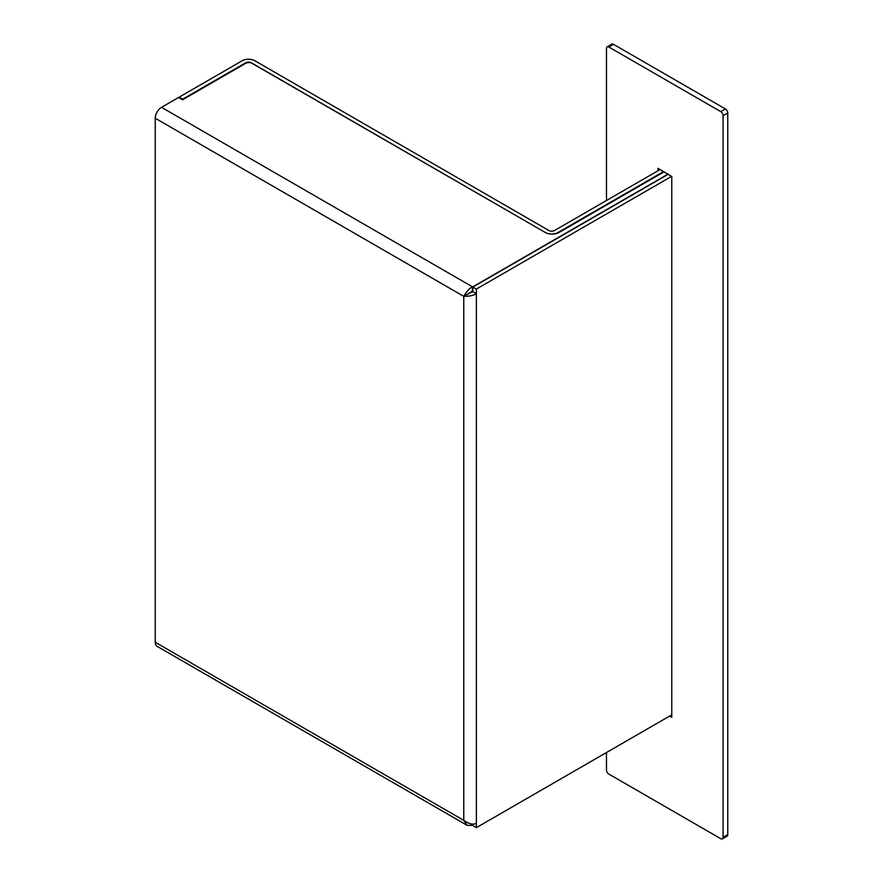 <?xml version="1.0" encoding="UTF-8"?>
<svg xmlns="http://www.w3.org/2000/svg" width="883" height="883" viewBox="0 0 883 883"><rect width="100%" height="100%" fill="white"/><g stroke="black" fill="none" stroke-linecap="round" stroke-linejoin="round"><path stroke-width="1.32" d="M251.324 62.936L545.396 232.538A8.907 5.143 180 0 0 557.979 232.538L663.63 171.545M251.324 62.759A3.962 2.285 0 0 0 245.728 62.759L182.759 99.117L179.26 97.097L242.229 60.739A8.907 5.143 180 0 1 254.823 60.739L548.895 230.518A3.962 2.285 0 0 0 554.491 230.518L660.131 169.525M179.028 97.77L179.26 97.097M472.394 824.038L472.394 825.351L467.262 825.406L157.086 646.323A8.907 5.143 -60 0 1 155.242 642.25L155.242 118.234A8.907 5.143 -60 0 1 161.545 107.329L178.565 97.494L182.527 99.79L182.759 99.117M467.273 294.337L463.774 296.357C469.546 296.335 473.741 295.441 476.367 293.664L472.869 291.644L467.273 294.337L472.869 290.838M155.242 118.234L463.774 296.357C466.677 291.368 469.557 288.178 472.394 286.798L472.394 290.838M161.545 107.329L472.637 286.931L668.056 174.106M664.093 171.821L559.149 232.406A9.89 5.717 180 0 1 545.153 232.406L252.494 63.433A4.945 2.859 0 0 0 245.496 63.433L182.527 99.79M467.262 825.406L463.774 820.373L155.242 642.25M463.774 296.357L463.774 820.373C469.546 824.247 473.741 825.141 476.367 823.066L476.367 827.647L472.869 825.627L472.869 824.027M472.869 291.644L472.869 287.063L668.288 174.238M472.637 286.931L472.637 290.971M472.637 824.038L472.637 825.495M476.367 823.066L476.367 289.083L472.869 287.063M476.367 827.647L671.786 714.822M476.367 289.083L671.72 176.302M606.489 200.496L606.489 48.355A3.3 1.909 60 0 1 607.173 46.843L611.842 44.15A3.3 1.909 -120 0 1 613.486 44.316L725.418 108.94A3.3 1.909 -120 0 1 727.758 112.98L727.758 834.645A3.3 1.909 -120 0 1 727.073 836.157L722.404 838.85A3.3 1.909 60 0 1 720.76 838.684L608.817 774.06A3.3 1.909 60 0 1 606.489 770.02L606.489 752.515M657.791 170.872L658.023 168.311L671.786 176.534L671.786 717.239L669.457 716.168M607.173 46.843A3.3 1.909 60 0 1 608.817 47.009L720.76 111.633A3.3 1.909 60 0 1 723.089 115.673L723.089 837.338A3.3 1.909 60 0 1 722.404 838.85M245.728 63.311L245.728 62.759M179.028 97.494L182.527 99.514M727.758 112.98L723.089 115.673M723.089 837.338L727.758 834.645M720.76 111.633L725.418 108.94M613.486 44.316L608.817 47.009"/></g></svg>
